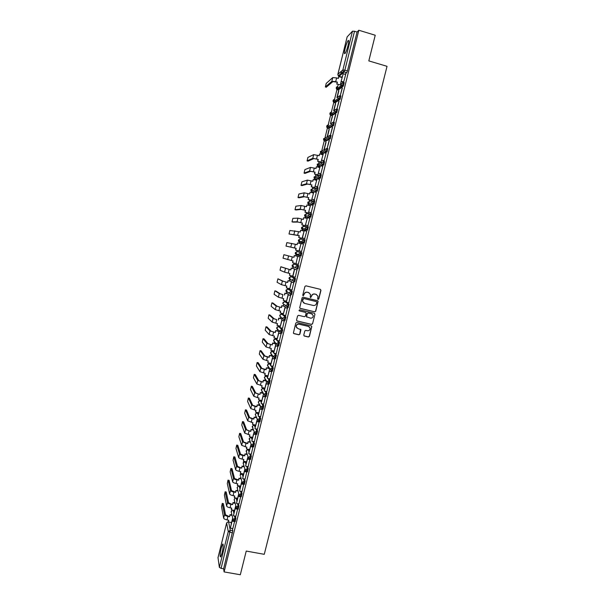 <?xml version="1.0" encoding="UTF-8"?>
<svg xmlns="http://www.w3.org/2000/svg" width="605" height="605" viewBox="0 0 605 605"><rect width="100%" height="100%" fill="white"/><g stroke="black" fill="none" stroke-linecap="round" stroke-linejoin="round"><path stroke-width="0.91" d="M318.094 299.407L318.797 298.968L320.96 290.339L320.363 289.334L305.941 285.832L304.928 286.452L302.772 295.111L303.188 295.822L304.171 294.264C304.723 292.722 305.797 292.064 307.393 292.276L308.603 292.57L310.516 294.476L310.236 297.199L310.652 297.615L311.635 296.064C312.188 294.522 313.261 293.864 314.85 294.075L316.052 294.37L317.943 296.223L317.678 298.999L318.094 299.407M317.897 299.316L318.638 298.893L320.801 290.271L320.416 289.349M302.984 295.724L304.171 294.264M310.456 297.524L311.635 296.064M243.346 475.031L243.006 473.881M242.885 473.859L242.144 473.723L242.976 476.543M246.379 462.84L245.895 461.728M249.411 450.634L248.92 449.575M252.444 438.398L251.952 437.4M255.491 426.139L254.992 425.194M258.539 413.858L258.032 412.973M261.594 401.554L261.08 400.722M264.657 389.227L264.135 388.448M267.728 376.877L267.198 376.159M270.798 364.497L270.261 363.839M273.884 352.102L273.339 351.497M276.969 339.677L276.417 339.133M280.054 327.229L279.502 326.738M283.155 314.759L282.596 314.328M288.131 307.348L289.114 304.179L285.689 301.895M290.619 294.438L291.602 294.597L292.306 291.36L288.789 289.432M291.043 276.735L295.497 278.512L294.605 278.292L293.78 281.59L292.548 280.312L292.563 279.54L294.605 278.292L291.043 276.735L289.061 277.952L289.046 278.701L290.249 279.941M319.523 164.711L319.387 165.225M322.722 151.863L322.541 152.52M325.929 139.006L325.694 139.793M329.135 126.135L328.863 127.042M332.342 113.256L332.039 114.269M335.541 100.385L335.215 101.466M338.747 87.506L338.399 88.64M348.011 45.632C348.956 41.511 348.987 39.832 348.094 40.603C347.126 42.032 346.143 44.657 345.145 48.476C344.207 52.574 344.177 54.253 345.062 53.497C346.022 52.09 347.005 49.466 348.011 45.632M222.065 553.038C223.343 547.056 223.54 544.061 222.663 544.061L221.249 547.964C219.978 553.9 219.781 556.887 220.659 556.933L222.065 553.038M303.778 335.072L304.375 336.062L308.414 337L309.412 336.38L311.802 326.458L311.204 325.853L296.79 322.48L295.784 323.1L293.387 333.022L294 333.665L298.893 334.799L299.899 334.172L300.927 329.717L297.894 328.53L296.261 326.829C296.238 324.983 297.146 324.106 298.976 324.189L308.467 326.413L310.07 328.031C310.146 329.906 309.246 330.806 307.385 330.738L305.805 330.368L304.799 330.988L303.778 335.072M358.833 30.25L375.229 35.241L368.816 60.893L387.034 66.323L264.272 554.316L246.235 551.064L240.314 574.75L224.1 571.914L358.833 30.25L357.071 32.042L354.522 31.271L344.895 70.044L344.147 72.025L338.951 76.381M314.713 311.855L315.719 311.235L318.117 301.245L317.519 300.662L303.097 297.199L302.092 297.826L299.694 307.809L300.299 308.429L314.713 311.855L315.568 311.144L317.965 301.585L317.625 300.7M314.955 314.267L312.558 323.819L311.56 324.439L297.146 321.058L296.548 320.06L297.569 315.961L298.575 315.334L304.436 316.717L305.434 316.097L306.122 312.989L305.517 312.377L299.422 310.932L298.991 310.494L299.702 309.798L314.358 313.269L314.955 314.267L312.558 323.819M231.065 522.44L231.299 523.544M232.335 528.513L232.789 530.729L230.278 530.267L221.097 568.36L219.365 567.384L218.019 557.666M341.553 71.065L340.539 75.149M338.195 84.594L325.014 137.69M324.885 138.212L321.845 150.448M321.694 151.084L320.907 154.245M319.062 161.671L318.691 163.184M318.502 163.932L317.731 167.033M315.901 174.429L315.53 175.896M315.318 176.751L314.562 179.798M312.74 187.164L312.384 188.586M312.142 189.546L311.401 192.534M309.586 199.869L309.238 201.246M308.974 202.32L308.248 205.254M306.433 212.552L306.107 213.883M305.812 215.062L305.094 217.944M303.294 225.211L302.976 226.489M302.651 227.782L301.955 230.611M300.156 237.848L299.853 239.081M299.505 240.48L298.817 243.248M297.025 250.455L296.73 251.642M296.359 253.147L295.686 255.862M293.901 263.054L293.622 264.181M293.221 265.799L292.563 268.438M290.778 275.63L290.513 276.697M290.09 278.421L289.447 280.992M287.662 288.184L287.413 289.19M286.959 291.013L286.339 293.516M284.554 300.715L284.32 301.653M283.571 304.678L283.238 306.017M281.454 313.216L281.234 314.101M280.486 317.118L280.138 318.495M278.353 325.702L278.149 326.518M277.4 329.528L277.052 330.95M275.26 338.157L275.071 338.913M274.33 341.916L273.967 343.383M272.174 350.59L272 351.286M271.259 354.28L270.881 355.785M269.096 363L268.938 363.628M268.196 366.622L267.811 368.165M266.018 375.38L265.882 375.955M265.134 378.964L264.74 380.53M262.956 387.745L262.827 388.251M262.056 391.344L261.685 392.864M259.893 400.079L259.779 400.533M258.993 403.709L258.63 405.176M256.838 412.398L256.739 412.784M255.93 416.051L255.575 417.458M252.867 428.363L252.535 429.724M249.82 440.659L249.494 441.968M246.772 452.926L246.462 454.181M243.732 465.177L243.437 466.372M240.699 477.398L240.412 478.547M237.674 489.604L237.402 490.693M234.649 501.779L234.392 502.815M231.632 513.94L231.39 514.915M224.1 571.914L223.608 568.806L221.097 568.36M357.071 32.042L347.436 70.793L346.68 72.766L344.933 74.256M342.339 76.457L341.53 77.138L338.293 75.928L343.307 71.564L346.635 72.812M347.164 36.86L352.496 31.18L354.522 31.271M343.587 82.212L345.697 74.483M342.18 87.869L340.29 95.469L342.385 87.929M337.166 97.458L338.845 90.682M338.906 101.035L337.023 108.613L339.11 101.088M333.899 110.617L335.646 103.576M335.646 114.171L333.763 121.734L335.843 114.224M332.258 116.387L330.413 123.798L332.447 116.44M332.387 127.277L330.504 134.832L332.584 127.337M327.471 136.496L329.264 129.281M329.135 140.36L327.26 147.9L329.332 140.421M324.288 149.314L326.08 142.099M324.03 160.877L326.065 153.337M313.677 154.638L312.762 158.313L307.083 160.885L307.892 157.413L313.677 154.638L319.183 155.697L319.629 153.889L322.851 154.774M320.884 162.163L321.58 160.212M320.794 173.9L322.813 166.39M317.716 174.921L318.343 173.242M317.565 186.892L319.569 179.413M314.562 187.641L315.114 186.242M314.343 199.862L316.324 192.413M311.401 200.346L311.893 199.219M311.129 212.801L313.08 205.375M308.255 213.028L308.679 212.166M307.915 225.718L309.82 218.314M305.117 225.68L305.464 225.09M304.708 238.612L306.758 231.239L304.232 230.634L302.402 237.999L304.92 238.635M303.937 231.072L300.677 230.286L300.231 232.07L298.522 231.632L297.615 235.277L299.331 235.716L289.009 233.991L297.615 235.277M301.517 251.476L303.551 244.133L301.025 243.535L299.203 250.886L301.721 251.521L299.029 250.856L301.025 243.535M300.798 243.709L297.539 242.93L297.1 244.707L295.384 244.276L294.476 247.921L296.193 248.352L286.014 246.099L294.476 247.921M298.318 264.325L300.14 256.996M293.97 257.322L283.889 254.697L293.97 257.322L294.408 255.544L297.501 256.316M295.716 263.5L292.623 262.736L293.062 260.959L283.027 258.176L283.889 254.697M297.153 269.875L294.469 269.21L292.654 276.523L295.323 277.249L296.949 269.822M292.744 276.152L289.5 275.32L289.946 273.543L284.577 272.152L280.039 270.238L280.803 266.82L290.846 269.921L291.285 268.144L294.575 268.953M291.996 289.976L293.773 282.626M291.323 282.028L291.27 281.431M288.857 302.765L290.597 295.406M288.146 294.816L288.154 293.954M285.711 315.53L287.42 308.157M284.978 307.582L285.053 306.448M282.565 328.265L284.259 320.884M281.817 320.317L281.953 318.918M279.419 340.97L281.106 333.589M278.655 333.022L278.867 331.374M276.273 353.653L277.952 346.264M275.509 345.712L275.782 343.791M274.103 351.029L270.904 350.303L271.335 348.548L266.049 346.945L262.267 342.127L263.009 338.724L266.934 343.368L272.227 344.963L272.658 343.209L275.94 343.958M273.135 366.312L274.806 358.916M269.996 378.942L271.668 371.546M265.013 373.323L264.748 375.1L267.985 375.841M266.865 391.548L268.537 384.152M264.899 388.168L261.678 387.465L262.109 385.725L256.868 384.016L253.45 377.777L254.183 374.382L257.753 380.462L262.993 382.156L263.432 380.416L266.434 381.074M263.742 404.132L265.406 396.729M261.836 400.502L258.615 399.807L259.046 398.067L253.82 396.328L250.523 389.612L251.37 386.202L254.697 392.774L259.931 394.513L260.362 392.766L263.183 393.379M262.351 409.298L259.81 408.761L258.146 416.164L260.649 416.739L262.29 409.283M255.832 410.356L255.56 412.126L258.796 412.837M257.511 429.225L259.174 421.814M254.402 441.733L256.066 434.322M249.729 434.927L249.464 436.689L252.701 437.377M251.302 454.211L252.966 446.8M248.209 466.674L249.865 459.255M245.116 479.107L246.817 471.681M243.596 473.995L240.366 473.36L240.798 471.643L239.088 471.303C237.145 470.864 236.003 470.327 235.648 469.699L233.076 460.193L233.787 456.79L236.517 466.19C236.873 466.81 238.022 467.34 239.966 467.786L241.667 468.126L242.098 466.402L244.246 466.833M242.038 491.517L243.754 484.166M238.96 503.905L240.699 496.629M234.596 495.949L234.332 497.688L237.561 498.323M235.882 516.269L237.636 509.062M234.551 510.431L231.322 509.818L231.745 508.109L230.044 507.792C228.108 507.353 226.973 506.786 226.641 506.067L224.417 495.192L225.128 491.782L227.503 502.581C227.835 503.284 228.97 503.852 230.913 504.29L232.615 504.615L233.038 502.906L234.997 503.277M232.819 528.604L234.581 521.472M234.052 510.333L234.301 511.452M235.375 516.171L235.867 518.349L234.974 518.183L234.203 521.404M237.031 498.21L237.311 499.337M238.423 503.806L238.952 505.946L238.06 505.78L237.281 508.994M240.019 486.057L240.329 487.191M241.471 491.411L242.038 493.521L241.153 493.347L240.366 496.561M244.518 478.994L245.138 481.073L244.246 480.899L243.452 484.106M247.574 466.546L248.239 468.595L247.347 468.421L246.553 471.628M250.546 459.308L251.347 456.102L250.455 455.92L249.797 459.15L248.383 457.683L250.455 455.92L249.744 453.901M250.629 454.075L251.347 456.102M253.661 446.792L254.455 443.578L253.563 443.389L252.905 446.619L251.499 445.167L253.563 443.389L252.799 441.4M253.684 441.582L254.455 443.578M256.777 434.246L257.579 431.025L256.686 430.843L256.021 434.072L254.614 432.628L256.686 430.843L255.854 428.877M256.739 429.058L257.579 431.025M259.787 416.512L260.702 418.456L259.885 421.647M262.835 403.936L263.833 405.857L263.009 409.048M265.875 391.337L266.971 393.235L266.139 396.426M268.907 378.7L270.117 380.59L269.278 383.774M271.917 366.04L273.271 367.916L272.416 371.099M274.897 353.343L276.424 355.218L275.555 358.402M277.831 340.607L279.586 342.498L278.701 345.682M280.705 327.834L282.754 329.748L281.847 332.931M283.458 315.001L285.931 316.982L284.993 320.151M294.151 264.226L298.696 265.633L297.804 265.413L296.979 268.718L295.754 267.471L295.762 266.661L297.804 265.413L294.151 264.226L292.17 265.436L292.162 266.215L293.357 267.433M301.086 256.044L298.968 254.599L298.968 253.76L301.01 252.512L301.903 252.739L301.086 256.044L296.465 254.902L295.278 253.714L295.278 252.898L297.259 251.688L300.919 252.489M304.292 243.127L302.19 241.705L302.182 240.828L304.224 239.588L305.117 239.814L304.292 243.127L299.581 242.348L298.409 241.183L298.394 240.336L300.382 239.126L303.801 239.535M307.514 230.18L305.419 228.788L305.396 227.873L307.438 226.633L308.338 226.86L307.514 230.18L302.689 229.764L301.54 228.637L301.517 227.745L303.506 226.535L306.697 226.61M310.698 213.656L311.567 213.883L310.834 217.15L305.805 217.157M313.942 200.656L314.797 200.883L314.063 204.15L308.936 204.528M317.186 187.626L318.033 187.852L317.292 191.127L314.199 191.845M313.655 191.966L312.067 191.868M320.438 174.573L321.285 174.8L320.537 178.082L317.799 178.936M316.816 179.231L315.205 179.186M323.705 161.49L324.537 161.716L323.781 165.006L321.293 165.974M319.984 166.473L318.351 166.481M326.972 148.384L327.797 148.611L327.033 151.908L324.734 152.974M323.161 153.685L321.505 153.753M330.239 135.248L331.056 135.475L330.292 138.779L325.611 141.26L324.658 140.995M333.521 122.089L334.331 122.316L333.559 125.636L328.78 128.487L327.827 128.215M337.605 109.127L336.766 112.515L331.956 115.691L330.995 115.411M340.895 95.915L340.108 99.25L335.14 102.865L334.172 102.585M344.185 82.673L343.39 86.023L338.331 90.016L337.356 89.729M342.075 77.531L338.8 76.601L338.354 78.431L336.63 77.924L335.707 81.667L337.424 82.167L332.871 81.614L326.261 87.211M338.649 90.629L336.909 97.655M335.45 103.523L333.642 110.791M329.067 129.228L327.229 136.624M325.883 142.046L324.053 149.427M340.441 84.276L341.129 81.501M231.549 522.531L228.319 521.926L228.743 520.224L227.041 519.907C225.105 519.476 223.971 518.886 223.653 518.145L221.543 506.816L222.254 503.405L224.516 514.666C224.841 515.399 225.968 515.982 227.904 516.413L229.613 516.731L230.036 515.021L231.942 515.384M235.088 521.57L235.867 518.349M238.173 509.16L238.952 505.946M241.259 496.735L242.038 493.521M244.344 484.28L245.138 481.073M247.445 471.802L248.239 468.595M293.803 281.59L294.794 281.748L295.497 278.512M296.979 268.718L297.985 268.877L298.696 265.633M223.608 568.806L232.789 530.729M272.363 358.372L272.863 356.353M269.225 371.009L269.769 368.808M266.094 383.615L266.639 381.407M262.971 396.207L263.515 393.984M259.848 408.768L260.4 406.537M256.732 421.299L257.291 419.061M253.624 433.815L254.183 431.569M250.523 446.301L251.083 444.055M247.43 458.764L247.989 456.51M244.337 471.204L244.904 468.943M241.259 483.622L241.819 481.361M238.181 496.017L238.741 493.748M235.103 508.382L235.67 506.113M232.04 520.723L232.607 518.455M316.491 294.514L316.052 294.37M311.492 295.989C312.036 294.446 313.11 293.788 314.698 294.007L315.901 294.295M309.064 292.729L308.603 292.57M304.035 294.189C304.587 292.654 305.654 291.988 307.249 292.207L308.452 292.495M299.982 308.278L314.57 311.764M316.415 301.608L303.559 298.477L302.855 298.908L302.689 301.419L304.618 303.385L313.269 305.457C314.865 305.669 315.931 305.003 316.483 303.468L316.77 302.001L316.339 301.585M303.559 298.477L316.203 301.509M303.702 298.552L302.704 300.171M302.56 300.088L302.545 301.335L303.839 303.052M296.775 320.862L311.416 324.333L312.414 323.713M305.699 312.445L299.422 310.932M310.494 318.147C312.377 318.215 313.269 317.307 313.178 315.409L311.583 313.813L308.24 313.019L307.234 313.647L306.553 316.748L310.494 318.147M312.157 314.04L311.583 313.813M306.818 317.186L306.417 316.264L307.098 313.549L308.096 312.929L311.431 313.723M314.804 314.176L314.517 313.329M309.178 326.723L308.467 326.413M296.957 328.039L296.132 326.723C296.11 324.877 297.017 324 298.847 324.091L308.323 326.307M293.591 333.423L298.764 334.678L299.762 334.058L300.572 329.196M303.982 335.835L308.27 336.879L309.268 336.259L311.651 326.745L311.416 325.936M336.63 77.924L332.758 77.584L326.208 83.422L325.361 86.954L331.835 81.312L335.707 81.667M337.197 82.348L336.751 84.178L337.424 82.167M338.187 78.378L338.8 76.601M343.64 82.235L341.091 81.486L343.194 73.749L345.72 74.491M341.326 81.297L343.852 82.03M341.091 81.486L343.194 73.749M336.97 83.989L340.275 84.95M341.069 85.176L341.719 85.373M320.937 162.178L317.617 161.278L318.26 159.387L313.798 158.601L308.021 161.142M317.617 161.278L318.064 159.478M319.016 155.651L319.629 153.889M324.114 160.9L321.542 160.204L323.599 152.664L326.118 153.352M321.747 160.113L324.265 160.801M321.542 160.204L323.599 152.664M312.762 158.313L318.26 159.387M317.814 161.195L321.111 162.095M317.784 174.936L314.456 174.036L315.092 172.175L310.645 171.344L305.003 173.378M315.84 168.447L316.453 166.685L316.007 168.493L310.516 167.388L304.928 169.597L304.058 173.128L309.609 171.064L315.092 172.175M314.456 174.036L314.902 172.243M320.884 173.922L318.306 173.227L320.355 165.725L322.873 166.405M318.502 173.159L321.028 173.839M318.306 173.227L320.355 165.725M316.453 166.685L319.712 167.57M314.645 173.975L317.943 174.86M314.63 187.663L311.295 186.779L311.93 184.933L307.491 184.064L301.986 185.599M312.672 181.213L313.284 179.458L312.838 181.258L307.363 180.116L301.903 181.825L301.033 185.342L306.455 183.784L311.93 184.933M311.295 186.779L311.741 184.979M317.67 186.922L315.076 186.234L317.118 178.755L319.637 179.428M315.273 186.181L317.791 186.854M315.076 186.234L317.118 178.755M313.284 179.458L316.544 180.328M311.484 186.726L314.774 187.603M311.499 200.368L308.142 199.491L308.769 197.669L306.871 197.245L304.345 196.754L298.976 197.79M309.518 193.948L310.123 192.201L309.677 193.993L304.217 192.821L298.885 194.023L298.015 197.54L303.309 196.481L308.769 197.669M308.142 199.491L308.588 197.699M314.464 199.892L311.855 199.204L313.882 191.762L316.407 192.435M312.044 199.174L314.562 199.839M311.855 199.204L313.882 191.762M310.123 192.201L313.382 193.063M308.323 199.461L311.62 200.323M308.376 213.058L304.996 212.181L305.616 210.374L301.207 209.421L295.974 209.965M306.357 206.668L306.969 204.921L306.523 206.713L301.078 205.503L295.875 206.207L295.006 209.716L300.171 209.156L305.616 210.374M304.996 212.181L305.434 210.389M311.273 212.839L308.633 212.158L310.66 204.747L313.178 205.405M308.822 212.143L311.341 212.794M308.633 212.158L310.66 204.747M306.969 204.921L310.221 205.768M305.17 212.166L308.467 213.02M305.283 225.726L301.85 224.841L302.47 223.056L298.076 222.065L292.979 222.111M303.211 219.358L303.816 217.611L303.377 219.403L297.947 218.155L292.873 218.36L292.003 221.861L297.04 221.801L302.47 223.056M301.85 224.841L302.296 223.056M308.119 225.771L305.427 225.083L307.446 217.702L309.964 218.352M305.608 225.083L308.126 225.733M305.427 225.083L307.446 217.702M303.816 217.611L307.075 218.45M302.024 224.841L305.321 225.688M298.522 231.632L289.871 230.497L289.009 233.991M302.175 238.355L298.719 237.478L299.331 235.716M298.719 237.478L299.157 235.7M300.072 232.025L300.677 230.286M304.912 238.665L302.22 237.977L304.232 230.634M298.885 237.5L302.175 238.332M295.384 244.276L286.876 242.605L286.014 246.099M295.754 250.13L299.044 250.954L295.588 250.092L296.193 248.352M295.588 250.092L296.026 248.315M296.934 244.67L297.539 242.93M292.623 262.736L292.903 260.921M293.803 257.284L294.408 255.544M297.698 256.369L294.242 255.507M297.826 256.414L300.345 257.042L297.652 256.376L296.004 263.757L298.522 264.377M296.004 263.757L297.652 256.376M289.5 275.32L289.78 273.505M290.846 269.921L280.901 266.76M290.68 269.86L291.285 268.144M294.575 268.938L291.126 268.083M292.812 276.591L294.635 269.27L297.153 269.89M277.922 278.807L282.369 281.06L287.723 282.482L283.397 281.317L277.922 278.807L277.067 282.278L281.469 284.675L286.823 286.104L286.384 287.874L289.636 288.661M286.384 287.874L286.664 286.067M287.572 282.406L288.01 280.637L291.451 281.514M291.459 281.476L288.01 280.637M293.97 282.679L291.285 282.021L289.636 289.409L291.451 282.096L293.962 282.709M289.636 289.409L292.147 290.014M287.723 282.482L288.161 280.712M275.918 291.058L274.851 290.876L274.095 294.287L278.376 297.176L283.715 298.643L283.276 300.405L286.528 301.184M283.276 300.405L283.548 298.605M274.95 290.823L279.268 293.569L282.898 294.62L280.304 293.818L275.948 291.065M284.463 294.938L284.902 293.168L288.335 294.053M288.29 293.985L284.902 293.168M290.755 295.444L288.109 294.809L286.301 302.092L288.267 294.9L290.786 295.505M286.46 302.197L288.971 302.795M284.615 295.028L285.053 293.259M272.946 303.052L271.879 302.878L271.131 306.281L275.283 309.654L280.614 311.151L280.175 312.921L283.42 313.685M280.175 312.921L280.448 311.114M271.985 302.825L276.175 306.054L281.507 307.552L277.211 306.304L272.976 303.06M281.363 307.438L281.794 305.676L285.227 306.561M285.152 306.47L281.794 305.676M287.549 308.187L284.94 307.567L283.132 314.834L285.091 307.68L287.609 308.278M283.284 314.963L285.802 315.553M281.507 307.552L281.945 305.782M269.974 315.024L268.915 314.85L268.174 318.253L272.205 322.11L277.513 323.645L277.075 325.399L280.327 326.155M277.075 325.399L277.347 323.607M269.021 314.804L273.089 318.517L276.697 319.644L274.125 318.759L270.019 315.039M278.262 319.916L278.701 318.162L282.127 319.054M282.036 318.941L278.701 318.162M284.365 320.907L281.779 320.302L279.971 327.562L281.93 320.431L284.441 321.021M280.123 327.698L282.633 328.281M278.406 320.045L278.845 318.283M267.009 326.98L265.958 326.798L265.217 330.201L269.119 334.535L274.42 336.108L273.989 337.862L277.234 338.611M273.989 337.862L274.254 336.07M266.064 326.76L270.012 330.95L275.313 332.516L271.04 331.192L267.062 326.987M275.177 332.372L275.608 330.617L279.034 331.517M278.928 331.389L275.608 330.617M281.196 333.612L278.618 333.015L276.825 340.26L278.769 333.158L281.28 333.741M276.961 340.411L279.48 340.986M275.313 332.516L275.751 330.753M264.052 338.906L263.115 338.694M270.904 350.303L271.169 348.51M272.227 344.963L267.97 343.602L264.113 338.921M272.091 344.805L272.658 343.209M275.835 343.806L272.522 343.05M278.035 346.287L275.472 345.705L273.672 352.927L275.608 345.863L278.126 346.438M273.815 353.101L276.326 353.668M261.103 350.809L260.059 350.635L259.326 354.031L262.986 359.325L268.257 360.966L267.818 362.713L271.063 363.439M267.818 362.713L268.091 360.928M260.173 350.605L263.871 355.755L267.433 357.003L269.013 357.207L264.899 355.99L261.163 350.824M269.013 357.207L269.444 355.46L272.863 356.375M272.749 356.209L269.444 355.46M274.882 358.939L272.326 358.364L270.533 365.571L272.462 358.538L274.973 359.105M270.669 365.76L273.18 366.32M269.142 357.381L269.58 355.634M258.154 362.697L257.117 362.516L256.384 365.919L259.923 371.682L265.179 373.353L264.748 375.1M257.231 362.493L260.808 368.12L264.355 369.405L265.943 369.594L261.836 368.347L258.222 362.713M265.943 369.594L266.374 367.848L269.732 368.755M269.603 368.566L266.374 367.848M271.736 371.561L269.187 371.001L267.402 378.193L269.316 371.19L271.834 371.75M267.531 378.397L270.042 378.957M266.064 369.784L266.502 368.037M255.212 374.555L254.297 374.359M261.678 387.465L261.95 385.688M262.993 382.156L258.781 380.689L255.287 374.578M262.873 381.952L263.432 380.416M266.313 380.87L263.304 380.212M268.605 384.167L266.056 383.608L264.272 390.792L266.185 383.82L268.696 384.372M264.393 391.011L266.903 391.556M252.277 386.398L251.37 386.202M258.615 399.807L258.887 398.03M259.931 394.513L255.726 393L252.361 386.421M259.817 394.286L260.362 392.766M263.062 393.159L260.248 392.547M265.474 396.744L262.925 396.192L261.148 403.369L263.054 396.426L265.565 396.963M261.269 403.603L263.78 404.14M249.343 398.219L248.33 398.037L247.604 401.433L250.78 408.609L255.991 410.387L255.56 412.126M248.443 398.022L251.657 405.07L255.166 406.477L256.762 406.598L252.686 405.289L249.434 398.241M256.762 406.598L257.193 404.866L259.969 405.668M259.855 405.433L257.193 404.866M258.146 416.164L259.931 409.003L262.434 409.54M256.875 406.84L257.306 405.1M246.416 410.016L245.411 409.827L244.685 413.23L247.74 420.876L252.943 422.683L252.512 424.423L255.749 425.096M252.512 424.423L252.777 422.653M245.524 409.827L248.617 417.344L252.111 418.781L253.714 418.887L249.646 417.556L246.515 410.039M253.714 418.887L254.138 417.155L256.785 417.942M256.671 417.692L254.138 417.155M259.227 421.829L256.694 421.292L254.924 428.438L256.807 421.556L259.318 422.086M255.038 428.703L257.541 429.232M253.82 419.144L254.251 417.405M243.497 421.791L242.492 421.602L241.773 424.997L244.707 433.12L249.895 434.957L249.464 436.689M242.613 421.609L245.585 429.588L250.773 431.425L246.613 429.8L243.603 421.814M250.667 431.153L251.098 429.429L253.624 430.193M253.51 429.928L251.098 429.429M256.119 434.33L253.586 433.808L251.816 440.932L253.699 434.087L256.202 434.602M251.93 441.219L254.433 441.733M250.773 431.425L251.204 429.694M240.586 433.543L239.588 433.354L238.869 436.749L241.682 445.333L246.855 447.208L246.432 448.933L249.668 449.591M246.432 448.933L246.696 447.178M239.709 433.361L242.552 441.809L246.023 443.329L247.634 443.397L243.588 442.021L240.699 433.566M247.634 443.397L248.058 441.673L250.478 442.429M250.372 442.142L248.058 441.673M253.019 446.815L250.485 446.293L248.715 453.41L250.591 446.588L253.102 447.103M248.821 453.712L251.332 454.219M247.732 443.677L248.163 441.952M237.674 445.28L236.684 445.083L235.965 448.486L238.665 457.524C239.02 458.129 240.177 458.651 242.121 459.097L243.823 459.437L243.399 461.161L246.636 461.812M243.399 461.161L243.664 459.407M236.805 445.098L239.535 454.015C239.898 454.605 241.047 455.126 242.991 455.565L244.601 455.61L240.563 454.219L237.795 445.303M244.601 455.61L245.025 453.894L247.354 454.642M247.256 454.34L245.025 453.894M249.918 459.271L247.392 458.756L245.63 465.858L247.49 459.066L250.001 459.573M245.728 466.175L248.232 466.682M244.7 455.913L245.123 454.189M234.778 456.987L233.908 456.813L234.778 456.987M240.366 473.36L240.631 471.605M241.667 468.126L237.546 466.394L234.899 457.017M241.576 467.809L242.098 466.402M244.148 466.515L242 466.092M246.56 471.65L244.299 471.197L242.635 478.623L244.397 471.522L246.908 472.021M242.635 478.623L245.138 479.115M231.012 468.497L232.002 468.709L230.891 468.474L230.18 471.877L232.638 481.845C232.985 482.503 234.127 483.047 236.071 483.486L237.773 483.818L237.349 485.535L240.586 486.163M237.349 485.535L237.614 483.788M231.019 468.512L233.507 478.343C233.855 478.994 234.997 479.538 236.941 479.977L238.559 479.977L234.536 478.547L232.002 468.709M238.559 479.977L238.983 478.268L241.153 479.001M241.062 478.676L238.983 478.268M243.104 483.985L241.213 483.614L239.55 491.041L241.312 483.955L243.815 484.446M239.55 491.041L242.06 491.525M238.642 480.31L239.073 478.593M228.123 480.158L229.121 480.378L228.009 480.136L227.298 483.546L229.635 493.967C229.976 494.656 231.11 495.215 233.054 495.646L234.755 495.979L234.332 497.688M228.13 480.181L230.505 490.473C230.845 491.154 231.98 491.706 233.923 492.145L235.542 492.13L231.534 490.67L229.121 480.378M235.542 492.13L235.965 490.413L238.067 491.147M237.984 490.806L235.965 490.413M239.814 496.327L238.136 496.009L236.472 503.436L238.226 496.365L240.737 496.849M236.472 503.436L238.975 503.912M235.625 492.47L236.056 490.761M225.241 491.805L226.24 492.024L225.249 491.835M231.322 509.818L231.586 508.079M232.615 504.615L228.531 502.778L226.24 492.024M232.532 504.252L233.038 502.906M234.914 502.921L232.955 502.543M236.6 508.661L235.065 508.374L233.401 515.8L235.156 508.745L237.659 509.221M233.401 515.8L235.905 516.269M222.368 503.42L223.366 503.647L222.375 503.466M228.319 521.926L228.577 520.194M229.613 516.731L225.544 514.855L223.366 503.647M229.529 516.352L230.036 515.021M231.859 515.006L229.953 514.651M233.417 520.981L232.002 520.716L230.339 528.15L232.086 521.109L234.589 521.57M230.339 528.15L232.834 528.611M232.002 520.716L232.086 521.109M242.015 473.685L242.015 473.685C240.835 473.67 240.208 474.237 240.14 475.409L242.144 473.723L243.013 473.889M243.664 464.345L243.149 463.286C243.21 462.114 243.838 461.539 245.033 461.555L246.016 464.277M246.023 461.759L245.154 461.585L243.149 463.286L245.282 470.168L247.347 468.421L246.689 466.372M248.05 449.402L249.071 451.98M249.041 449.598L248.179 449.424L246.212 450.664L246.749 452.245M251.083 437.226L252.134 439.669M252.066 437.423L251.196 437.241L249.23 438.481L249.85 440.122M254.123 425.02L255.197 427.327M255.098 425.217L254.229 425.035L252.262 426.275L252.966 427.977M257.163 412.791L258.267 414.962M258.131 412.996L257.269 412.807L255.295 414.047L255.681 415.506M260.21 400.54L261.345 402.567M261.178 400.744L260.309 400.555L258.335 401.788L258.804 403.331M263.266 388.266L264.43 390.157M264.226 388.47L263.356 388.281L261.383 389.514L261.942 391.14M266.329 375.97L267.516 377.717M267.274 376.174L266.404 375.985L264.438 377.21L265.103 378.927M269.391 363.643L270.609 365.261M270.337 363.855L269.467 363.658L267.493 364.891L268.295 366.683M272.469 351.301L273.71 352.776M273.399 351.513L272.53 351.316L270.556 352.541L271.516 354.409M275.547 338.929L278.693 342.294L277.808 345.47M276.47 339.14L275.6 338.944L273.626 340.169L274.768 342.105M278.633 326.541L281.862 329.543L281.053 332.818L279.828 330.806L281.862 329.543L282.754 329.748M279.548 326.753L278.678 326.549L276.704 327.774L277.839 329.551M281.718 314.124L285.038 316.77L284.221 320.045L282.974 318.714L283.004 318.026L285.038 316.77L285.931 316.982M282.633 314.335L281.764 314.131L279.782 315.356L279.76 316.022L280.909 316.99M284.819 301.683L288.222 303.967L287.405 307.249L286.157 305.941L286.18 305.223L288.222 303.967L289.114 304.179M285.719 301.895L284.849 301.691L282.868 302.908L282.845 303.604L284.002 304.421M287.92 289.22L291.406 291.141L290.589 294.431L289.349 293.138L289.371 292.397L291.406 291.141L292.306 291.36M288.812 289.44L287.942 289.228L285.961 290.445L285.946 291.164L287.148 292.427M228.622 521.986L230.278 530.267L228.266 531.553L226.618 522.992L217.974 557.855M219.365 567.384L228.266 531.553L232.524 532.937M347.202 36.724L337.885 74.302L342.891 69.885L352.496 31.18M233.182 510.174L233.863 513.214M234.49 516.005L234.974 518.183L232.917 519.892L234.324 521.427L235.216 521.593M236.169 498.044L236.895 501.016M237.538 503.632L238.06 505.78L235.995 507.497L237.41 509.017L238.302 509.191M239.149 485.891L239.928 488.795M240.586 491.237L241.153 493.347L239.088 495.079L240.495 496.584L241.387 496.758M243.633 478.82L244.246 480.899L242.181 482.639L244.48 484.31M258.91 416.331L259.81 418.267L258.993 421.458M260.702 418.456L259.81 418.267L257.783 419.537L259.144 421.496L260.037 421.677M261.957 403.747L262.941 405.668L262.116 408.859M263.833 405.857L262.941 405.668L260.914 406.938L262.275 408.889L263.167 409.078M264.99 391.14L266.079 393.046L265.247 396.23M266.971 393.235L266.079 393.046L264.052 394.309L265.406 396.267L266.306 396.457M269.308 383.835L268.507 383.661M268.023 378.511L269.225 380.394L268.378 383.578M270.117 380.59L269.225 380.394L267.198 381.657L268.552 383.615L269.444 383.812M272.462 371.168L271.645 370.986M271.032 365.844L272.379 367.719L271.516 370.903M273.271 367.916L272.379 367.719L270.344 368.982L271.698 370.941L272.59 371.145M275.615 358.478L274.791 358.296M274.012 353.146L275.532 355.022L274.662 358.198M276.424 355.218L275.532 355.022L273.498 356.284L274.851 358.243L275.744 358.447M278.776 345.765L277.945 345.576M279.586 342.498L278.693 342.294L276.659 343.557L276.629 344.192L278.005 345.523L278.905 345.727M281.945 333.022L281.106 332.826M285.121 320.257L284.267 320.06M288.298 307.469L287.435 307.264M301.01 252.512L300.186 255.824L296.465 254.902M304.224 239.588L303.4 242.9L299.581 242.348M307.438 226.633L306.614 229.953L302.704 229.764M310.736 217.21L305.835 217.165L304.678 216.061L304.648 215.13L306.637 213.928L309.624 213.724M313.965 204.218L308.966 204.535L307.832 203.469L307.786 202.493L309.775 201.291L312.596 200.852M317.209 191.195L312.112 191.883L310.985 190.855L310.925 189.834L312.914 188.631L315.613 187.981M320.453 178.15L319.553 177.908L315.258 179.201L314.154 178.218L314.071 177.152L318.684 175.102M323.698 165.074L322.805 164.832L320.408 165.74M320.136 165.838L318.411 166.496L317.33 165.566L317.224 164.439L321.799 162.208M326.957 151.968L326.057 151.726L323.849 152.732M323.335 152.967L321.573 153.776L320.514 152.891L320.385 151.704L324.953 149.284M330.224 138.847L329.324 138.598L324.734 141.018L323.713 140.194L323.554 138.946L328.144 136.329M333.491 125.689L332.591 125.439L327.91 128.245L326.919 127.474L326.723 126.158L328.681 124.955M336.766 112.515L335.866 112.258L331.086 115.442L330.141 114.738L329.899 113.347L331.706 112.114M340.048 99.303L339.155 99.046L334.27 102.616L333.378 101.98L333.09 100.513L334.754 99.265M343.337 86.076L342.445 85.812L337.461 89.759L336.622 89.207L336.282 87.649L337.824 86.402M343.285 82.416L342.445 85.812L341.583 85.237L341.228 83.641L343.285 82.416M339.995 95.658L339.155 99.046L338.233 98.396L337.938 96.883L339.995 95.658M336.713 108.87L335.866 112.258L334.898 111.532L334.656 110.102L336.713 108.87M333.431 122.059L332.591 125.439L331.578 124.653L331.381 123.291L333.431 122.059M330.164 135.225L329.324 138.598L328.273 137.743L328.107 136.458L330.164 135.225M326.897 148.361L326.057 151.726L324.976 150.819L324.847 149.594L326.897 148.361M323.637 161.475L322.805 164.832L321.694 163.864L321.588 162.707L323.637 161.475M320.385 174.558L319.553 177.908L318.419 176.894L318.336 175.79L320.385 174.558M317.141 187.611L316.309 190.961L315.152 189.902L315.092 188.851L317.141 187.611M313.904 200.648L313.072 203.983L311.9 202.887L311.855 201.888L313.904 200.648M310.668 213.648L309.843 216.983L308.656 215.849L308.626 214.896L310.668 213.648M277.884 345.561L273.596 340.789L274.201 339.269M274.723 358.273L270.518 353.138L271.199 351.588M271.569 370.971L267.455 365.473L268.219 363.885M268.416 383.638L264.393 377.777L265.255 376.151M265.277 396.283L261.345 390.059L262.32 388.395M262.139 408.897L258.297 402.317L259.401 400.616M259.008 421.496L257.745 420.067L255.257 414.554L256.512 412.829M246.485 471.605L245.282 470.168L247.581 471.832M243.187 484.023L242.181 482.639L240.593 476.43M239.92 496.387L239.088 495.079L237.13 487.509L238.725 485.807M237.538 488.485L237.13 487.509L238.597 485.777M236.684 508.722L234.127 499.594L235.526 497.923M234.498 500.524L234.127 499.594L235.398 497.892M233.47 521.034L231.133 511.648L232.388 510.023M231.254 512.193L232.252 510M347.436 70.793L342.891 69.885L343.307 71.564L346.68 72.766M228.266 521.654L226.618 522.992L228.274 521.714M217.974 557.742L226.671 522.803M347.164 36.792L337.847 74.354L338.293 75.928L337.855 74.423M325.361 86.954L326.36 87.241M332.758 77.584L331.835 81.312M307.083 160.885L308.081 161.157M317.466 155.228L316.544 158.926M304.058 173.128L305.049 173.393M314.29 168.024L313.375 171.714M310.516 167.388L309.609 171.064M301.033 185.342L302.031 185.606M311.121 180.797L310.214 184.472M307.363 180.116L306.455 183.784M298.015 197.54L299.014 197.805M307.96 193.539L307.053 197.215M304.217 192.821L303.309 196.481M295.006 209.716L296.004 209.973M304.807 206.26L303.899 209.927M301.078 205.503L300.171 209.156M292.003 221.861L293.001 222.118M301.661 218.957L300.753 222.617M297.947 218.155L297.04 221.801M294.816 230.785L293.917 234.422M291.693 243.391L290.793 247.021M292.253 256.898L291.353 260.536M288.577 255.976L287.685 259.598M289.13 269.497L288.23 273.127M285.469 268.529L284.577 272.152M286.014 282.066L285.114 285.689M282.369 281.06L281.469 284.675M282.898 294.62L282.006 298.235M279.268 293.569L278.376 297.176M279.797 307.143L278.897 310.751M276.175 306.054L275.283 309.654M276.697 319.644L275.804 323.244M273.089 318.517L272.205 322.11M273.604 332.122L272.711 335.714M270.012 330.95L269.119 334.535M270.511 344.57L269.626 348.162M266.934 343.368L266.049 346.945M267.433 357.003L266.548 360.58M263.871 355.755L262.986 359.325M264.355 369.405L263.47 372.975M260.808 368.12L259.923 371.682M261.284 381.785L260.4 385.355M257.753 380.462L256.868 384.016M258.222 394.142L257.344 397.704M254.697 392.774L253.82 396.328M255.166 406.477L254.281 410.024M251.657 405.07L250.78 408.609M252.111 418.781L251.234 422.328M248.617 417.344L247.74 420.876M249.063 431.07L248.186 434.609M245.585 429.588L244.707 433.12M246.023 443.329L245.154 446.861M242.552 441.809L241.682 445.333M242.991 455.565L242.121 459.097M239.535 454.015L238.665 457.524M239.966 467.786L239.088 471.303M236.517 466.19L235.648 469.699M236.941 479.977L236.071 483.486M233.507 478.343L232.638 481.845M233.923 492.145L233.054 495.646M230.505 490.473L229.635 493.967M230.913 504.29L230.044 507.792M227.503 502.581L226.641 506.067M227.904 516.413L227.041 519.907M224.516 514.666L223.653 518.145M348.73 40.792L348.094 40.603M223.101 544.145L222.663 544.061M343.39 86.023L341.583 85.237L336.622 89.207C335.866 87.838 336.236 86.923 337.741 86.47M340.108 99.25L338.233 98.396L333.378 101.98C332.69 100.566 333.121 99.681 334.671 99.326M336.826 112.454L334.898 111.532L330.141 114.738C329.528 113.264 330.027 112.409 331.623 112.167M333.559 125.636L331.578 124.653L326.919 127.474C326.382 125.938 326.942 125.114 328.598 125.001M330.292 138.779L328.273 137.743L323.713 140.194L323.72 138.515M327.033 151.908L324.976 150.819L320.514 152.891L320.567 151.258M323.781 165.006L321.694 163.864L317.33 165.566L317.413 163.978M320.537 178.082L318.419 176.894L314.154 178.218L314.275 176.668M317.292 191.127L315.152 189.902L310.985 190.855L311.136 189.335M314.063 204.15L311.9 202.887L307.832 203.469L308.013 201.979M310.834 217.15L308.656 215.849L304.678 216.061L304.89 214.593M307.612 230.119L305.419 228.788L301.54 228.637L301.782 227.177M304.398 243.066L302.19 241.705L298.409 241.183L298.673 239.739M301.192 255.983L298.968 254.599L295.278 253.714L295.58 252.277M297.985 268.877L292.162 266.215L292.495 264.786M294.794 281.748L289.046 278.701L289.417 277.264M291.602 294.597L285.946 291.164L286.346 289.719M288.419 307.416L282.845 303.604L283.291 302.152M285.242 320.211L284.342 320L279.76 316.022L280.251 314.555M282.066 332.977L281.174 332.773L276.674 328.417L277.219 326.927M256.913 434.254L254.614 432.628L252.217 426.775L253.646 425.02M253.798 446.8L251.499 445.167L249.192 438.965L250.803 437.211M250.689 459.331L248.383 457.683L246.167 451.133L247.974 449.394"/></g></svg>
